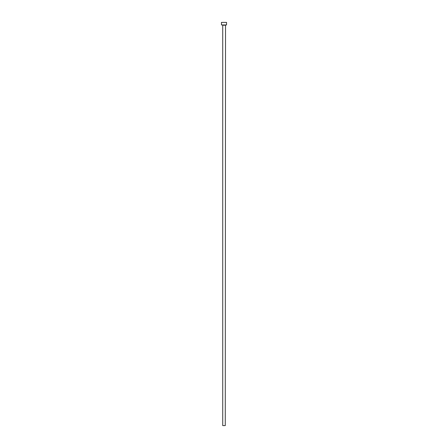 <?xml version="1.0" encoding="UTF-8"?>
<svg xmlns="http://www.w3.org/2000/svg" width="448" height="448" viewBox="0 0 448 448"><rect width="100%" height="100%" fill="white"/><g stroke="black" fill="none" stroke-linecap="round" stroke-linejoin="round"><path stroke-width="0.67" d="M225.271 25.2L222.729 25.2L222.729 425.6L225.271 425.6L225.529 24.942M226.542 24.942L221.458 24.942L221.458 22.4L226.542 22.4L226.542 24.942"/></g></svg>
